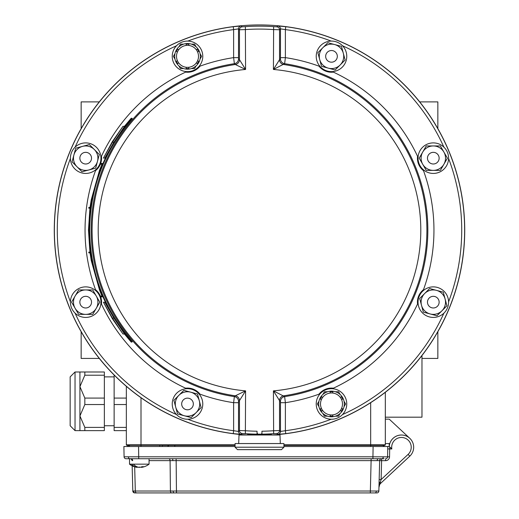 <?xml version="1.0" encoding="UTF-8"?>
<svg xmlns="http://www.w3.org/2000/svg" width="519" height="519" viewBox="0 0 519 519"><rect width="100%" height="100%" fill="white"/><g stroke="black" fill="none" stroke-linecap="round" stroke-linejoin="round"><path stroke-width="0.78" d="M421.538 356.105L421.973 356.105L421.973 417.185L385.325 417.185L385.325 419.144L385.325 417.185M389.237 443.576L389.237 446.509A12.216 12.216 0 0 1 406.656 436.187A12.216 12.216 0 0 1 409.783 456.175A12.216 12.216 0 0 0 406.656 436.187A12.216 12.216 0 0 0 389.256 446.509L389.237 443.576L385.325 443.576L385.325 444.796L385.325 419.144L389.237 419.144L409.783 438.308M385.325 392.293L385.325 444.796A0.487 0.487 0 0 1 384.839 445.283A0.487 0.487 0 0 0 385.325 444.796A0.487 0.487 0 0 1 384.839 445.283L283.932 445.283M257.054 432.93L257.781 434.156A203.999 203.999 0 0 0 261.219 434.156L261.946 433.423L261.946 431.218A201.074 201.074 0 0 0 273.422 430.744L279.533 430.556L280.494 431.438L285.379 430.718L285.755 433.625L277.827 434.358L276.848 433.475L273.63 433.67L273.422 390.859L284.633 396.62L285.379 402.686L285.379 430.718A202.222 202.222 0 0 0 331.219 419.235M175.707 407.13L177.53 413.941L191.154 417.594L201.132 407.616L197.48 393.992L183.856 390.34L173.878 400.318L175.707 407.13A12.216 12.216 0 0 1 190.668 392.169A12.216 12.216 0 0 1 196.143 412.605A12.216 12.216 0 0 1 175.707 407.13L175.707 407.13M245.37 433.67L242.152 433.475L241.173 434.358L233.245 433.625L233.621 430.718L238.506 431.438L239.467 430.556L245.578 430.744A201.074 201.074 0 0 0 257.054 431.218L257.054 433.423L257.781 434.156A203.999 203.999 0 0 1 245.37 433.67L245.578 390.859L239.467 400.642L238.526 401.453L238.506 431.438A2.932 2.932 -132.4 0 0 241.173 434.358M233.245 433.625A205.154 205.154 0 0 1 233.245 26.696L233.621 29.602A202.222 202.222 0 0 0 187.781 41.085M331.219 41.085A202.222 202.222 0 0 0 285.379 29.602L280.494 28.882L279.533 29.765L273.422 29.57A201.074 201.074 0 0 0 245.578 29.57L239.467 29.765L238.506 28.882L233.621 29.602L233.621 57.635L238.506 57.635L238.526 58.868A4.885 4.885 -49.3 0 1 234.367 63.694L233.621 57.635A174.455 174.455 0 0 0 199.99 66.166C196.163 70.662 191.375 72.647 185.62 72.122A15.881 15.881 0 0 0 199.99 66.166M233.245 26.696L241.173 25.963L242.152 26.839L245.37 26.644A203.999 203.999 0 0 1 273.63 26.644L276.848 26.839L277.827 25.963L285.755 26.696A205.154 205.154 0 0 1 285.755 433.625M238.526 58.868L239.467 59.679L245.578 69.462L245.37 26.644M285.755 26.696L285.379 29.602L285.379 57.635L284.633 63.694L273.422 69.462L273.63 26.644M187.781 419.235A202.222 202.222 0 0 0 233.621 430.718L233.621 402.686L238.506 402.686M257.054 433.423A0.733 0.733 0 0 0 257.781 434.156M273.63 433.67A203.999 203.999 0 0 1 261.219 434.156A0.733 0.733 0 0 0 261.946 433.423M277.827 434.358A2.932 2.932 -47.6 0 0 280.494 431.438L280.474 401.453L279.533 400.642L273.422 390.859A161.299 161.299 0 0 0 420.799 230.157A161.299 161.299 0 0 0 273.422 69.462L279.533 59.679L280.474 58.868L280.494 28.882A2.932 2.932 -132.4 0 0 277.827 25.963M319.01 66.166C322.701 70.61 327.495 72.595 333.38 72.122A15.881 15.881 0 0 1 319.01 66.166A174.455 174.455 0 0 0 285.379 57.635L280.494 57.635M280.494 402.686L285.379 402.686A174.455 174.455 0 0 0 319.01 394.155A15.881 15.881 0 0 1 333.38 388.199C327.625 387.667 322.837 389.652 319.01 394.155M199.99 394.155A15.881 15.881 0 0 0 185.62 388.199C191.505 387.725 196.299 389.711 199.99 394.155A174.455 174.455 0 0 0 233.621 402.686L234.367 396.62L235.289 395.809A4.885 4.885 -130.8 0 1 239.467 400.642L239.467 430.556A2.932 2.932 -132.6 0 0 242.152 433.475M242.152 26.839A2.932 2.932 -47.4 0 0 239.467 29.765L239.467 59.679A4.885 4.885 -49.2 0 1 235.289 64.512L234.367 63.694A168.351 168.351 0 0 0 234.367 396.62A4.885 4.885 -130.7 0 1 238.526 401.453M185.62 388.199A174.455 174.455 0 0 1 101.458 304.043C101.99 298.282 100.005 293.495 95.509 289.667A174.455 174.455 0 0 1 95.509 170.654C99.953 166.956 101.938 162.162 101.458 156.277A174.455 174.455 0 0 1 185.62 72.122M101.458 304.043A15.881 15.881 0 0 0 95.509 289.667M95.509 170.654A15.881 15.881 0 0 0 101.458 156.277M245.578 69.462L235.289 64.512A167.41 167.41 0 0 0 235.289 395.809L245.578 390.859A161.299 161.299 0 0 1 98.201 230.157A161.299 161.299 0 0 1 245.578 69.462M276.848 433.475A2.932 2.932 -47.4 0 0 279.533 430.556L279.533 400.642A4.885 4.885 130.8 0 1 283.711 395.809A167.41 167.41 0 0 0 283.711 64.512A4.885 4.885 49.2 0 1 279.533 59.679L279.533 29.765A2.932 2.932 -132.6 0 0 276.848 26.839M280.474 401.453A4.885 4.885 130.7 0 1 284.633 396.62A168.351 168.351 0 0 0 284.633 63.694A4.885 4.885 49.3 0 1 280.474 58.868M333.38 72.122A174.455 174.455 0 0 1 417.542 156.277A15.881 15.881 0 0 0 423.491 170.654A174.455 174.455 0 0 1 423.491 289.667A15.881 15.881 0 0 0 417.542 304.043A174.455 174.455 0 0 1 333.38 388.199M417.542 156.277C417.01 162.032 418.995 166.826 423.491 170.654M423.491 289.667C419.047 293.365 417.062 298.153 417.542 304.043M191.628 399.844A5.832 5.832 0 0 1 189.013 409.601A5.832 5.832 0 0 1 181.877 402.459A5.832 5.832 0 0 1 191.628 399.844M89.813 162.291A5.832 5.832 0 0 1 80.062 159.677A5.832 5.832 0 0 1 87.198 152.534A5.832 5.832 0 0 1 89.813 162.291M91.526 302.155A5.832 5.832 0 0 1 82.774 307.203A5.832 5.832 0 0 1 82.774 297.102A5.832 5.832 0 0 1 91.526 302.155M327.372 60.476A5.832 5.832 0 0 1 329.987 50.719A5.832 5.832 0 0 1 337.123 57.862A5.832 5.832 0 0 1 327.372 60.476M429.187 298.029A5.832 5.832 0 0 1 438.938 300.644A5.832 5.832 0 0 1 431.802 307.786A5.832 5.832 0 0 1 429.187 298.029M427.474 158.165A5.832 5.832 0 0 1 436.226 153.118A5.832 5.832 0 0 1 436.226 163.213A5.832 5.832 0 0 1 427.474 158.165M247.615 435L247.615 434.364L249.308 434.345L271.385 434.364L271.385 435M272.164 435A205.232 205.232 0 0 0 435.084 123.911A205.232 205.232 0 0 0 83.916 123.911A205.232 205.232 0 0 0 246.836 435M280.312 443.55L279.988 435L239.012 435L238.688 443.55M283.932 447.216L283.932 443.55L235.068 443.55L235.068 447.216L283.932 447.216L281.486 449.655L237.514 449.655L235.068 447.216M321.371 399.675L320.307 399.059A12.216 12.216 0 0 1 321.65 396.737L322.714 397.346A10.996 10.996 0 0 1 330.155 393.052L330.155 391.826A12.216 12.216 0 0 1 332.835 391.826L332.835 393.052A10.996 10.996 0 0 1 340.276 397.346L341.34 396.737A12.216 12.216 0 0 1 342.683 399.059L341.612 399.675A10.996 10.996 0 0 0 340.276 397.346L341.34 396.737M322.714 410.587L321.65 411.197A12.216 12.216 0 0 1 320.307 408.875L321.371 408.258M330.155 416.108L330.155 414.882A10.996 10.996 0 0 0 332.835 414.882L332.835 416.108A12.216 12.216 0 0 1 330.155 416.108M341.34 411.197L340.276 410.587A10.996 10.996 0 0 0 341.612 408.258L342.683 408.875A12.216 12.216 0 0 1 341.34 411.197M344.318 403.97A12.826 12.826 0 0 0 325.082 392.857A12.826 12.826 0 0 0 325.082 415.077A12.826 12.826 0 0 0 344.318 403.97M332.835 414.882A10.996 10.996 0 0 0 340.276 410.587M342.488 403.97A10.996 10.996 0 0 0 325.997 394.446A10.996 10.996 0 0 0 325.997 413.487A10.996 10.996 0 0 0 342.488 403.97M330.155 393.052A10.996 10.996 0 0 1 332.835 393.052M197.629 60.645L198.693 61.261A12.216 12.216 0 0 1 197.35 63.584L196.286 62.968A10.996 10.996 0 0 1 188.845 67.262L188.845 68.495A12.216 12.216 0 0 1 186.165 68.495L186.165 67.262A10.996 10.996 0 0 0 188.845 67.262M196.286 49.733L197.35 49.117A12.216 12.216 0 0 1 198.693 51.439L197.629 52.056M188.845 44.206L188.845 45.438A10.996 10.996 0 0 0 186.165 45.438L186.165 44.206A12.216 12.216 0 0 1 188.845 44.206M177.66 49.117L178.724 49.733A10.996 10.996 0 0 0 177.388 52.056L176.317 51.439A12.216 12.216 0 0 1 177.66 49.117M176.317 61.261L177.388 60.645A10.996 10.996 0 0 0 178.724 62.968L177.66 63.584A12.216 12.216 0 0 1 176.317 61.261M174.682 56.35A12.826 12.826 0 0 0 193.918 67.457A12.826 12.826 0 0 0 193.918 45.244A12.826 12.826 0 0 0 174.682 56.35M186.165 45.438A10.996 10.996 0 0 0 178.724 49.733M176.512 56.35A10.996 10.996 0 0 0 193.003 65.874A10.996 10.996 0 0 0 193.003 46.827A10.996 10.996 0 0 0 176.512 56.35M334.658 44.55L327.846 42.727L317.868 52.698L321.521 66.328L335.144 69.974L345.122 60.003L341.47 46.379L334.658 44.55A12.216 12.216 0 0 1 340.133 64.992A12.216 12.216 0 0 1 319.691 59.51A12.216 12.216 0 0 1 334.658 44.55M73.893 155.006L72.07 161.818L82.041 171.789L95.665 168.143L99.317 154.513L89.346 144.542L75.716 148.194L73.893 155.006A12.216 12.216 0 0 1 94.328 149.53A12.216 12.216 0 0 1 88.853 169.966A12.216 12.216 0 0 1 73.893 155.006M436.473 290.355L429.654 288.525L419.683 298.503L423.335 312.127L436.959 315.779L446.93 305.801L443.284 292.178L436.473 290.355A12.216 12.216 0 0 1 441.948 310.79A12.216 12.216 0 0 1 421.506 305.315A12.216 12.216 0 0 1 436.473 290.355L436.473 290.355M178.88 65.848L180.456 68.566L183.596 68.566M174.974 53.632L173.398 56.35L174.974 59.075M183.596 44.134L180.456 44.134L178.88 46.853M196.13 46.853L194.56 44.134L191.42 44.134M200.042 59.075L201.612 56.35L200.042 53.632M191.42 68.566L194.56 68.566L196.13 65.848M75.112 308.26L78.641 314.371L92.745 314.371L99.797 302.155L92.745 289.939L78.641 289.939L71.583 302.155L75.112 308.26A12.216 12.216 0 0 1 85.693 289.939A12.216 12.216 0 0 1 96.275 308.26A12.216 12.216 0 0 1 75.112 308.26M443.888 152.061L440.359 145.949L426.255 145.949L419.203 158.165L426.255 170.381L440.359 170.381L447.417 158.165L443.888 152.061A12.216 12.216 0 0 1 433.307 170.381A12.216 12.216 0 0 1 422.726 152.061A12.216 12.216 0 0 1 443.888 152.061M340.12 394.472L338.544 391.748L335.404 391.748M344.026 406.688L345.602 403.97L344.026 401.245M335.404 416.186L338.544 416.186L340.12 413.461M322.87 413.461L324.44 416.186L327.58 416.186M318.958 401.245L317.388 403.97L318.958 406.688M327.58 391.748L324.44 391.748L322.87 394.472M448.578 158.165A15.272 15.272 0 0 1 425.671 171.387A15.272 15.272 0 0 1 425.671 144.944A15.272 15.272 0 0 1 448.578 158.165M444.108 312.951A15.272 15.272 0 0 1 420.131 309.869A15.272 15.272 0 0 1 429.181 287.448A15.272 15.272 0 0 1 444.108 312.951M346.763 403.97A15.272 15.272 0 0 1 323.856 417.192A15.272 15.272 0 0 1 323.856 390.742A15.272 15.272 0 0 1 346.763 403.97M74.892 147.37A15.272 15.272 0 0 1 100.439 154.214A15.272 15.272 0 0 1 81.743 172.918A15.272 15.272 0 0 1 74.892 147.37M342.293 45.555A15.272 15.272 0 0 1 335.443 71.103A15.272 15.272 0 0 1 316.746 52.4A15.272 15.272 0 0 1 342.293 45.555M176.707 414.765A15.272 15.272 0 0 1 183.557 389.218A15.272 15.272 0 0 1 202.254 407.921A15.272 15.272 0 0 1 176.707 414.765M172.237 56.35A15.272 15.272 0 0 1 195.144 43.129A15.272 15.272 0 0 1 195.144 69.578A15.272 15.272 0 0 1 172.237 56.35M70.422 302.155A15.272 15.272 0 0 1 93.329 288.927A15.272 15.272 0 0 1 93.329 315.377A15.272 15.272 0 0 1 70.422 302.155M114.128 375.029L114.128 398.079L126.344 398.079M114.128 398.079L114.128 427.397L126.344 427.397M126.344 404.535L114.128 404.535M114.128 427.397L114.128 430.627L126.344 430.627M84.831 371.987L84.831 375.218L79.926 386.649L84.831 398.079L84.831 404.535L79.926 415.966L84.831 427.397L84.831 430.627L79.926 430.627L79.926 371.987L104.358 371.987L104.358 375.218L84.831 375.218M84.831 430.627L104.358 430.627L104.358 404.535L84.831 404.535M104.358 404.535L104.358 375.218M84.831 398.079L104.358 398.079M84.831 427.397L104.358 427.397M70.149 425.742L70.149 376.872L75.034 371.987L75.034 430.627L70.149 425.742M384.105 458.725L126.033 458.725A1.953 1.953 0 0 1 124.08 456.804L372.934 456.804L373.109 446.509L389.308 446.509L391.832 448.948L389.743 447.015L389.685 448.948L387.725 448.916M127.564 458.725L126.033 458.725A1.953 1.953 0 0 1 124.08 456.804L123.898 446.509L138.56 446.509L138.735 458.725M131.307 446.509L130.347 446.509L131.307 446.509M283.932 445.373L382.477 445.373A3.62 3.62 0 0 1 384.378 446.509L283.932 446.509M235.068 446.509L138.56 446.509M129.815 445.373L129.199 445.373A3.62 3.62 0 0 0 127.291 446.509L129.419 446.509L129.4 445.283M128.842 446.509L129.419 446.509M235.068 445.373L162.259 445.373M376.418 492.927L134.765 492.927A1.953 1.953 0 0 1 132.812 491.026L132.15 465.822L132.812 491.026L378.864 491.026L379.11 481.437M135.251 492.927L141.006 492.927L135.251 492.927A1.953 1.804 90 0 1 133.461 491.026M387.771 446.509L387.589 456.804A1.953 1.953 0 0 1 385.636 458.725L385.636 460.677L381.608 460.677L381.115 479.562L379.162 479.517L378.864 491.026A1.953 1.953 0 0 1 376.904 492.927L376.762 492.927M370.313 492.927L371.111 460.625L379.655 460.625L378.941 460.606L379.655 460.625L378.864 491.026A1.953 1.953 0 0 1 376.904 492.927M371.111 458.725L371.111 460.625L149.063 460.625M379.065 483.195A1.953 0.915 -178.5 0 1 380.226 482.391L381.115 479.562L408.116 454.385L409.783 456.175L380.894 483.111A6.111 6.111 0 0 0 378.954 487.419A6.111 6.111 0 0 1 380.894 483.111A6.111 6.111 0 0 0 378.954 487.419A6.111 6.111 0 0 1 380.894 483.111L380.226 482.391L378.954 487.419M372.934 458.725L372.934 456.804L389.542 456.837L389.685 448.948L391.832 448.948A9.77 9.77 0 0 1 404.548 437.971A9.77 9.77 0 0 1 408.116 454.385M379.655 460.625A1.953 1.953 0 0 1 381.608 458.725L381.608 460.677L379.655 460.625A1.953 1.953 0 0 1 381.608 458.725M132.014 460.625A1.953 1.953 0 0 0 130.061 458.725M132.812 491.026A1.953 1.953 0 0 0 134.765 492.927M141.505 467.36A15.505 14.843 -154 0 0 143.426 466.97A15.505 14.843 -154 0 1 141.44 467.366A15.317 10.179 -117.2 0 0 143.51 466.691A15.875 10.549 -117.2 0 1 142.076 466.691A15.317 10.179 117.2 0 1 139.663 467.366A15.505 1.953 -105.1 0 1 139.293 466.97A15.505 1.953 105.1 0 1 138.936 467.36A15.317 10.179 -117.2 0 1 137.392 467.009M141.194 467.009L141.44 467.366M137.198 466.873L137.081 467.36A15.505 14.843 154 0 1 135.161 466.97A15.505 14.843 154 0 0 137.146 467.366L137.425 466.964M143.426 466.97A15.881 15.881 0 0 0 149.063 464.155L133.377 464.155A15.829 11.191 90 0 0 138.936 467.36M133.377 464.148L131.515 464.148L133.377 464.148M129.523 458.725L129.523 464.155L131.515 464.155A15.829 11.191 90 0 0 137.081 467.36M345.025 492.927L337.674 492.927M235.068 445.283L126.831 445.283A0.487 0.487 0 0 1 126.344 444.796L126.344 386.331M126.831 445.283A0.487 0.487 0 0 1 126.344 444.796L235.068 444.789M283.932 444.789L385.325 444.796M411.392 440.138A12.216 12.216 -0.5 0 1 412.605 442.253M129.199 445.373A0.487 0.487 0 0 0 128.92 445.283A0.487 0.487 0 0 1 129.199 445.373A0.487 0.487 0 0 0 128.92 445.283A0.487 0.487 0 0 1 129.199 445.373A3.62 3.62 0 0 0 127.291 446.509M437.854 128.628L437.854 101.893L419.709 101.893M421.973 358.428L437.854 358.428L437.854 331.693M81.146 128.628L81.146 101.893L99.291 101.893M99.291 358.428L81.146 358.428L81.146 331.693M124.443 126.325L131.229 118.228L132.28 118.553C104.364 150.523 90.157 187.722 89.651 230.157C90.157 272.592 104.364 309.798 132.28 341.762L131.229 342.092L124.437 333.996M89.923 208.171L88.477 230.157L89.93 252.15M90.027 252.883L91.266 260.616L99.531 290.069L101.984 296.128M131.91 118.228C103.845 150.471 89.592 187.781 89.158 230.157C89.67 272.735 103.917 310.044 131.91 342.092M122.958 333.996L124.515 333.996L113.914 318.115L104.806 302.233L103.456 302.233L112.331 318.653L122.958 333.996L112.48 318.115L103.456 302.233M89.339 252.883L90.578 252.883L90.475 252.15L88.762 252.15L88.859 252.883L89.339 252.883L89.242 252.15M101.516 296.862L102.846 296.862L102.535 296.128L100.725 296.128L101.036 296.862L101.516 296.862L101.205 296.128M101.977 164.192L99.531 170.251L91.266 199.698L90.021 207.438M101.516 163.459L102.846 163.459L102.535 164.192L100.725 164.192L101.036 163.459L101.516 163.459L101.205 164.192M122.958 126.325L124.515 126.325L113.914 142.206L104.806 158.081L103.456 158.081L112.331 141.661L122.958 126.325L112.48 142.206L103.456 158.081M89.339 207.438L90.578 207.438L90.475 208.171L88.762 208.171L88.859 207.438L89.339 207.438L89.242 208.171M113.914 142.206L112.48 142.206M113.914 318.115L112.48 318.115M75.086 313.139A202.222 202.222 0 0 0 176.518 414.571M70.422 158.438A202.222 202.222 0 0 0 70.422 301.883M176.518 45.75A202.222 202.222 0 0 0 75.086 147.175M238.506 57.635L238.506 28.882A2.932 2.932 -47.6 0 1 241.173 25.963M443.914 147.175A202.222 202.222 0 0 0 342.482 45.75M448.578 301.883A202.222 202.222 0 0 0 448.578 158.438M342.482 414.571A202.222 202.222 0 0 0 443.914 313.139M174.793 445.283L174.793 446.509M168.831 445.283A0.487 0.344 90 0 1 169.025 445.373A3.62 2.563 90 0 0 167.682 446.509M370.67 402.673L370.67 446.509M176.129 458.725L176.46 492.927M134.68 466.834L135.316 491.026A1.953 1.382 90 0 0 136.698 492.927M171.795 492.927A1.953 1.382 90 0 1 170.414 491.026L170.089 460.625A1.953 1.382 90 0 0 168.707 458.725M385.636 460.677A3.912 3.912 0 0 0 389.542 456.837M377.151 460.606A1.953 1.382 90 0 1 378.533 458.725M172.859 460.619A1.953 0.746 90 0 0 172.113 458.725M385.636 458.725A1.953 1.953 0 0 0 387.589 456.804M132.663 460.619A1.953 1.804 90 0 0 130.859 458.725M383.294 456.817A1.953 1.382 90 0 1 381.913 458.725M128.375 456.817A1.953 1.382 90 0 0 129.756 458.725M173.19 491.026A1.953 0.746 90 0 0 173.936 492.927M376.359 491.045A1.953 1.382 90 0 1 374.978 492.927M141.006 397.723L141.006 446.509M159.768 446.509L159.82 445.283M129.523 464.155A15.881 15.881 0 0 0 135.161 466.97M162.213 446.509L162.265 445.283M149.063 458.725L149.063 464.155M79.926 371.987L75.034 371.987M79.926 430.627L75.034 430.627M114.128 376.872L104.358 376.872M114.128 425.742L104.358 425.742"/></g></svg>
